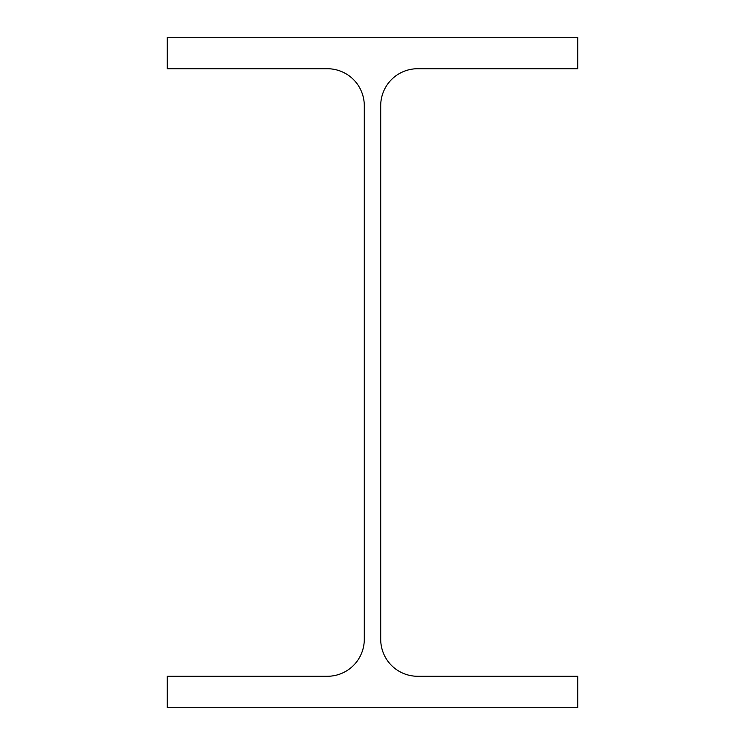 <?xml version="1.0" encoding="UTF-8"?>
<svg xmlns="http://www.w3.org/2000/svg" width="745" height="745" viewBox="0 0 745 745"><rect width="100%" height="100%" fill="white"/><g stroke="black" fill="none" stroke-linecap="round" stroke-linejoin="round"><path stroke-width="1.12" d="M380.714 639.331L380.714 105.669A36.943 36.943 0 0 1 417.656 68.726L577.757 68.726L577.757 37.25L167.243 37.25L167.243 68.726L327.344 68.726A36.943 36.943 0 0 1 364.286 105.669L364.286 639.331A36.943 36.943 0 0 1 327.344 676.274L167.243 676.274L167.243 707.75L577.757 707.75L577.757 676.274L417.656 676.274A36.943 36.943 0 0 1 380.714 639.331"/></g></svg>
